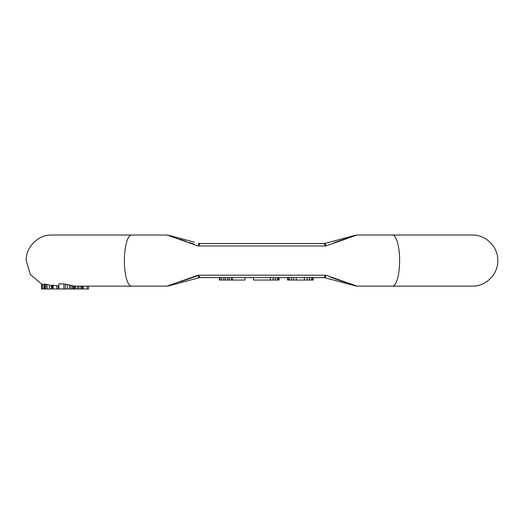 <?xml version="1.0" encoding="UTF-8"?>
<svg xmlns="http://www.w3.org/2000/svg" width="524" height="524" viewBox="0 0 524 524"><rect width="100%" height="100%" fill="white"/><g stroke="black" fill="none" stroke-linecap="round" stroke-linejoin="round"><path stroke-width="0.79" d="M180.583 281.65L197.247 275.932M330.913 277.366L346.436 282.672M44.448 284.846L41.573 283.91L41.573 288.986L88.517 288.986L88.517 286.15M52.452 285.816L44.579 283.91L44.448 288.986M58.845 286.012L52.452 285.148L52.452 288.986M198.138 245.972L200.175 243.536A5.679 5.541 90 0 1 198.806 243.359L198.138 245.972L166.946 235.014L131.544 235.014A25.571 7.159 -90 0 0 124.385 260.579A25.571 7.159 -90 0 0 131.544 286.15L74.46 286.15L65.29 284.1L58.845 283.825L58.845 288.986M131.544 286.15L166.946 286.15L198.138 275.192L200.175 277.628A5.679 5.679 0 0 0 199.212 277.72L200.247 277.628A5.679 5.679 -105 0 0 200.181 277.628L323.753 277.628A5.679 5.679 -75 0 1 323.825 277.628L325.863 275.192L357.054 286.15L392.456 286.15A25.571 7.159 -90 0 0 399.616 260.579A25.571 7.159 -90 0 0 392.456 235.014L357.054 235.014L325.863 245.972L325.221 243.339A5.679 5.679 75 0 0 325.221 243.339L337.463 240.058M194.384 244.236L189.282 242.481M186.02 241.361L179.856 239.265M356.15 235.269L353.517 236.114M349.587 237.424L333.991 242.73M87.174 286.15L87.174 288.986M41.678 283.91L41.678 288.986M42.287 284.113L42.287 288.986M43.865 284.656L43.865 288.986M44.579 283.91L44.579 288.986M44.75 283.91L44.75 288.986M45.817 284.106L45.817 288.986M47.101 284.48L47.101 288.986M49.328 285.108L49.328 288.986M51.293 285.593L51.293 288.986M52.236 285.776L52.236 288.986M53.127 285.154L53.127 288.986M56.723 285.947L56.723 288.986M58.21 285.934L58.21 288.986M74.487 286.15L74.487 288.986M75.279 286.15L75.279 288.986M77.5 286.15L77.5 288.986M78.901 286.15L78.901 288.986M80.892 286.15L80.892 288.986M81.882 286.15L81.882 288.986M82.851 286.15L82.851 288.986M83.211 286.15L83.211 288.986M63.849 283.903L63.849 288.986M65.29 284.1L65.29 288.986M67.314 284.643L67.314 288.986M69.535 285.239L69.535 288.986M70.936 285.587L70.936 288.986M72.528 285.921L72.528 288.986M73.517 286.078L73.517 288.986M329.583 242.173L333.572 241.106M333.775 241.047L335.936 240.47M337.155 240.143L346.377 237.673M343.718 238.381L340.764 239.173M198.838 243.359A5.679 5.679 -75 0 1 198.819 243.352L199.749 243.509A5.679 5.679 -90 0 0 200.247 243.536A5.679 5.679 0 0 1 198.779 243.339L198.812 243.352M190.219 241.047L169.599 235.518M169.593 235.518L183.655 239.285M187.278 240.261L194.469 242.186M325.247 243.536L200.24 243.536A5.679 5.679 105 0 1 200.175 243.536L323.753 243.536A5.679 5.679 0 0 0 323.786 243.536A5.679 5.679 0 0 1 323.753 243.536L323.825 243.536A5.679 5.679 0 0 0 324.788 243.437L323.78 243.536A5.679 5.679 75 0 0 323.819 243.536L325.863 245.972M325.188 243.352L355.514 235.224L325.221 243.339A5.679 5.679 75 0 1 325.168 243.352M325.149 243.359L324.245 243.509A5.679 5.679 0 0 1 323.819 243.536A5.679 5.541 90 0 0 325.194 243.359M324.742 243.45L323.753 243.536A5.679 5.679 -90 0 0 325.221 243.339A5.679 5.679 -105 0 1 324.5 243.483M199.67 277.654A5.679 5.679 0 0 1 200.181 277.628A5.679 5.541 -90 0 0 198.806 277.805L198.138 275.192L325.863 275.192L325.221 277.818L355.514 285.934L325.188 277.805A5.679 5.679 90 0 1 325.214 277.818L325.221 277.818A5.679 5.541 -90 0 0 323.825 277.628L323.76 277.628A5.679 5.679 0 0 1 325.221 277.818M199.258 277.713L200.227 277.628A5.679 5.679 90 0 0 198.779 277.818L198.806 277.805A5.679 5.679 -105 0 0 198.793 277.818A5.679 5.679 -105 0 0 198.779 277.818L194.293 279.017M199.605 277.661L200.247 277.628A5.679 5.679 0 0 0 200.214 277.628A5.679 5.679 0 0 1 200.247 277.628L200.188 277.628M198.812 277.805L168.486 285.934L198.779 277.818A5.679 5.679 75 0 1 199.33 277.7M194.417 278.984L190.435 280.052M190.225 280.111L186.944 280.988M186.747 281.041L183.223 281.984M324.723 277.707L323.76 277.628A5.679 5.679 -75 0 1 323.76 277.628A5.679 5.679 90 0 1 324.277 277.648M270.345 277.628L270.345 280.039L253.478 280.039L253.478 277.628M273.063 277.628L273.063 280.039L270.345 280.039M275.238 277.628L275.238 280.039L273.063 280.039M277.412 277.628L277.412 280.039L275.238 280.039M278.499 277.628L278.499 280.039L277.412 280.039M279.043 277.628L279.043 280.039L278.499 280.039M313.136 277.628L313.136 280.039L287.571 280.039L287.571 277.628M244.957 277.628L244.957 280.039L219.386 280.039L219.386 277.628M288.115 277.628L288.115 280.039M289.202 277.628L289.202 280.039M291.377 277.628L291.377 280.039M293.551 277.628L293.551 280.039M296.276 277.628L296.276 280.039M304.431 277.628L304.431 280.039M307.156 277.628L307.156 280.039M309.33 277.628L309.33 280.039M311.505 277.628L311.505 280.039M312.592 277.628L312.592 280.039M219.929 277.628L219.929 280.039M221.56 277.628L221.56 280.039M223.735 277.628L223.735 280.039M225.372 277.628L225.372 280.039M227.547 277.628L227.547 280.039M229.178 277.628L229.178 280.039M231.353 277.628L231.353 280.039M232.44 277.628L232.44 280.039M198.138 245.966L325.863 245.966M392.456 235.014L472.229 235.014C485.892 234.66 498.154 246.915 497.8 260.579C498.154 274.242 485.892 286.504 472.229 286.15L392.456 286.15M131.544 235.014L51.771 235.014C38.108 234.66 25.846 246.915 26.2 260.579L30.385 274.596L41.573 284.028M355.586 235.204L357.054 235.014M166.946 235.014L168.414 235.204L166.946 235.014M200.24 243.536L199.277 243.45M324.389 243.496L323.812 243.536M198.858 277.799L199.768 277.648M166.973 286.15L168.414 285.953M325.168 277.805L324.251 277.648"/></g></svg>
